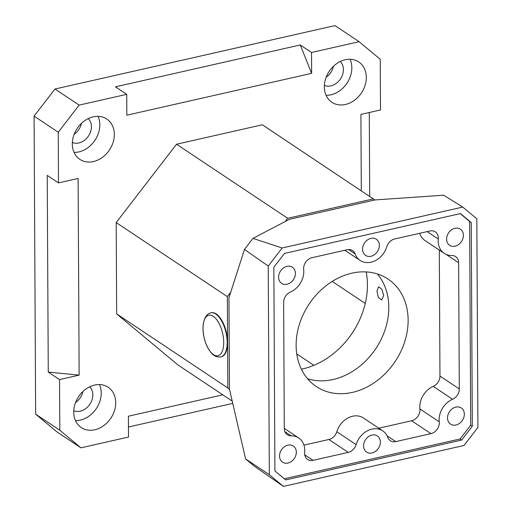 <?xml version="1.0" encoding="UTF-8"?>
<svg xmlns="http://www.w3.org/2000/svg" width="512" height="512" viewBox="0 0 512 512"><rect width="100%" height="100%" fill="white"/><g stroke="black" fill="none" stroke-linecap="round" stroke-linejoin="round"><path stroke-width="0.77" d="M361.306 190.714L360.909 114.4L380.506 109.958L380.243 59.296L359.123 41.702L334.957 25.6L54.963 89.024L34.08 116.128L35.642 414.144L56.755 431.738L80.922 447.84L128.525 437.056L128.41 416.198L222.81 394.816M326.131 77.261A14.534 11.635 123.7 0 0 333.44 66.291M81.44 123.373A14.534 11.635 -56.3 0 1 74.138 134.336M75.539 402.554A14.534 11.635 123.7 0 0 82.848 391.584M128.467 427.002L232.749 403.379M359.123 41.702L311.526 52.48L311.635 73.344L126.835 115.2L126.726 94.342L79.13 105.12L58.246 132.23L58.509 182.893L47.232 175.379L48.262 372.07L59.539 379.584L59.808 430.246L35.642 414.144M59.808 430.246L80.922 447.84M58.246 132.23L34.08 116.128M79.13 105.12L54.963 89.024M311.526 52.48L300.25 44.966L115.45 86.829L126.726 94.342M369.28 112.499L369.722 196.314M59.539 379.584L79.142 375.142L78.112 178.451L58.509 182.893M374.88 199.981L262.355 124.787L176.538 144.224L116.186 222.566L116.666 313.907L177.69 364.755L232.218 401.082M366.317 77.37A24.23 19.398 123.7 0 0 358.752 61.958A24.23 19.398 123.7 0 0 336.352 63.866A24.23 19.398 123.7 0 0 324.32 86.88A24.23 19.398 123.7 0 0 331.885 102.285A24.23 19.398 123.7 0 0 354.285 100.384A24.23 19.398 123.7 0 0 366.317 77.37M72.32 143.962A24.23 19.398 -56.3 0 1 84.358 120.947A24.23 19.398 -56.3 0 1 106.758 119.04A24.23 19.398 -56.3 0 1 114.323 134.445A24.23 19.398 -56.3 0 1 102.291 157.459A24.23 19.398 -56.3 0 1 79.891 159.366A24.23 19.398 -56.3 0 1 72.32 143.962M73.728 412.173A24.23 19.398 123.7 0 0 81.293 427.578A24.23 19.398 123.7 0 0 103.693 425.677A24.23 19.398 123.7 0 0 115.725 402.662A24.23 19.398 123.7 0 0 108.16 387.251A24.23 19.398 123.7 0 0 85.76 389.158A24.23 19.398 123.7 0 0 73.728 412.173M176.538 144.224L287.699 218.285L285.229 221.498M230.707 292.275L227.347 296.627L227.827 387.968L229.517 389.376M116.186 222.566L227.347 296.627M373.523 198.848L287.699 218.285M116.666 313.907L227.827 387.968M376.934 291.066L378.605 286.752L381.907 289.274L383.699 295.578L381.6 299.987L378.349 297.453L376.934 291.066M301.382 369.203A75.27 60.256 123.7 0 0 367.43 284.736A75.27 60.256 123.7 0 0 366.195 271.923M332.198 281.421L365.248 303.437M296.762 353.933L313.875 365.331M311.635 73.344L300.25 44.966M48.262 372.07L79.142 375.142M326.067 95.309A24.23 19.398 -56.3 0 0 351.821 67.706A24.23 19.398 123.7 0 0 350.074 59.277M340.282 61.51A14.534 11.635 123.7 0 1 343.418 69.606A14.534 11.635 -56.3 0 1 337.069 82.746A14.534 11.635 -56.3 0 1 324.358 85.414M98.074 116.358A24.23 19.398 -56.3 0 1 99.821 124.787A24.23 19.398 123.7 0 1 74.074 152.39M72.358 142.496A14.534 11.635 123.7 0 0 85.069 139.821A14.534 11.635 123.7 0 0 91.424 126.688A14.534 11.635 -56.3 0 0 88.288 118.592M75.475 420.602A24.23 19.398 123.7 0 0 101.229 392.998A24.23 19.398 -56.3 0 0 99.482 384.57M89.69 386.803A14.534 11.635 -56.3 0 1 92.826 394.906A14.534 11.635 123.7 0 1 86.477 408.038A14.534 11.635 123.7 0 1 73.766 410.707M283.398 486.4L464 445.491L477.92 427.424L476.832 218.81L462.752 207.078L443.654 195.2L375.136 199.923L289.312 219.36L252.973 238.394L244.48 249.414L228.96 297.696L229.44 389.043L245.581 458.925L254.17 466.074L283.398 486.4L269.325 474.669L245.581 458.925M462.752 207.078L282.15 247.987L268.23 266.061L269.325 474.669M273.843 267.258L274.912 470.931L285.69 479.917L461.651 440.058L472.307 426.221L471.245 222.547L460.461 213.568L284.506 253.421L273.843 267.258M268.23 266.061L244.48 249.414M377.376 273.952A64.608 51.725 -56.3 0 1 388.8 307.219A64.608 51.725 -56.3 0 1 307.558 378.739M282.15 247.987L252.973 238.394M296.134 345.472A64.608 51.725 -56.3 0 1 328.224 284.102A64.608 51.725 -56.3 0 1 387.955 279.021A64.608 51.725 -56.3 0 1 408.134 320.102A64.608 51.725 -56.3 0 1 376.045 381.472A64.608 51.725 -56.3 0 1 316.307 386.554A64.608 51.725 -56.3 0 1 296.134 345.472M378.752 428.205L411.616 420.755A9.69 7.757 123.7 0 0 419.917 408.934A19.386 15.514 -56.3 0 1 433.242 386.368A9.69 7.757 123.7 0 0 439.962 376.064L439.302 250.067M336.794 431.738A19.386 15.514 -56.3 0 1 363.411 417.984L382.746 430.861A19.386 15.514 123.7 0 0 356.128 444.621L336.794 431.738A9.69 7.757 123.7 0 1 328.902 439.494L303.949 445.146M356.128 444.621A9.69 7.757 123.7 0 1 348.237 452.371L313.043 460.346A9.69 7.757 123.7 0 1 307.622 459.469A9.69 7.757 123.7 0 1 304.64 452.301A19.386 15.514 123.7 0 0 298.682 437.965A19.386 15.514 123.7 0 0 291.11 435.821A9.69 7.757 123.7 0 1 287.322 434.746A9.69 7.757 123.7 0 1 284.294 428.582L283.635 302.394A9.69 7.757 123.7 0 1 290.355 292.09A19.386 15.514 123.7 0 0 303.686 269.523A9.69 7.757 123.7 0 1 311.981 257.696L347.174 249.722A9.69 7.757 123.7 0 1 352.595 250.598A9.69 7.757 123.7 0 1 355.13 253.888A19.386 15.514 123.7 0 0 360.186 260.474A19.386 15.514 123.7 0 0 386.803 246.714A9.69 7.757 123.7 0 1 394.694 238.963L429.888 230.989A9.69 7.757 123.7 0 1 435.309 231.866A9.69 7.757 123.7 0 1 438.291 239.034A19.386 15.514 123.7 0 0 444.25 253.37L424.915 240.486A19.386 15.514 -56.3 0 1 419.654 233.306M382.746 430.861A19.386 15.514 123.7 0 1 387.802 437.446A9.69 7.757 123.7 0 0 390.336 440.736A9.69 7.757 123.7 0 0 395.757 441.613L430.95 433.638A9.69 7.757 123.7 0 0 439.245 421.811A19.386 15.514 123.7 0 1 452.576 399.245A9.69 7.757 123.7 0 0 459.296 388.941L458.637 262.752A9.69 7.757 123.7 0 0 455.61 256.589A9.69 7.757 123.7 0 0 451.821 255.514A19.386 15.514 123.7 0 1 444.25 253.37M284.333 478.784L460.038 438.982L470.694 425.146L469.632 221.472L460.211 213.626M295.398 273.389A9.69 7.757 123.7 0 0 292.371 267.226A9.69 7.757 123.7 0 0 283.411 267.987A9.69 7.757 123.7 0 0 278.598 277.19A9.69 7.757 123.7 0 0 281.626 283.354A9.69 7.757 123.7 0 0 290.586 282.592A9.69 7.757 123.7 0 0 295.398 273.389M463.398 235.334A9.69 7.757 123.7 0 0 460.371 229.171A9.69 7.757 123.7 0 0 451.411 229.933A9.69 7.757 123.7 0 0 446.598 239.136A9.69 7.757 123.7 0 0 449.626 245.299A9.69 7.757 123.7 0 0 458.586 244.538A9.69 7.757 123.7 0 0 463.398 235.334M464.333 414.144A9.69 7.757 123.7 0 0 461.306 407.981A9.69 7.757 123.7 0 0 452.346 408.742A9.69 7.757 123.7 0 0 447.533 417.946A9.69 7.757 123.7 0 0 450.56 424.109A9.69 7.757 123.7 0 0 459.52 423.347A9.69 7.757 123.7 0 0 464.333 414.144M296.333 452.198A9.69 7.757 123.7 0 0 293.306 446.035A9.69 7.757 123.7 0 0 284.346 446.797A9.69 7.757 123.7 0 0 279.533 456A9.69 7.757 123.7 0 0 282.56 462.163A9.69 7.757 123.7 0 0 291.52 461.402A9.69 7.757 123.7 0 0 296.333 452.198M379.347 245.421A9.69 7.757 123.7 0 0 376.326 239.258A9.69 7.757 123.7 0 0 367.366 240.019A9.69 7.757 123.7 0 0 362.547 249.222A9.69 7.757 123.7 0 0 365.574 255.386A9.69 7.757 123.7 0 0 374.534 254.624A9.69 7.757 123.7 0 0 379.347 245.421M380.378 442.112A9.69 7.757 123.7 0 0 377.35 435.949A9.69 7.757 123.7 0 0 368.39 436.71A9.69 7.757 123.7 0 0 363.578 445.914A9.69 7.757 123.7 0 0 366.605 452.077A9.69 7.757 123.7 0 0 375.565 451.315A9.69 7.757 123.7 0 0 380.378 442.112M471.245 222.547L469.632 221.472M472.307 426.221L470.694 425.146M461.651 440.058L460.038 438.982M211.11 312.781A22.611 10.368 77.2 0 1 211.315 312.73A22.611 10.368 77.2 0 1 227.59 342.298A22.611 10.368 -102.8 0 1 221.306 356.838L220.89 356.934A22.611 10.368 77.2 0 0 227.174 342.394A22.611 10.368 77.2 0 0 210.899 312.826L211.315 312.73M458.637 262.752L446.016 254.349M348.237 452.371L328.902 439.494M313.043 460.346L304.723 454.803M291.11 435.821L284.87 431.661M355.13 253.888L348.582 249.53M438.291 239.034L427.149 231.61M395.757 441.613L387.117 435.859M430.95 433.638L411.616 420.755M439.245 421.811L419.917 408.934M452.576 399.245L433.242 386.368M459.296 388.941L439.962 376.064M203.008 328.55A20.768 9.523 77.2 0 1 213.261 316.294A20.768 9.523 77.2 0 1 223.718 342.355A20.768 9.523 77.2 0 1 213.466 354.611A20.768 9.523 77.2 0 1 203.008 328.55M284.294 428.384L298.682 437.965M344.845 250.253L360.186 260.474M220.89 356.934C217.005 357.35 213.83 356.026 211.36 352.96C206.118 346.534 203.328 338.362 202.995 328.454C203.354 319.213 205.984 314.003 210.899 312.826"/></g></svg>
